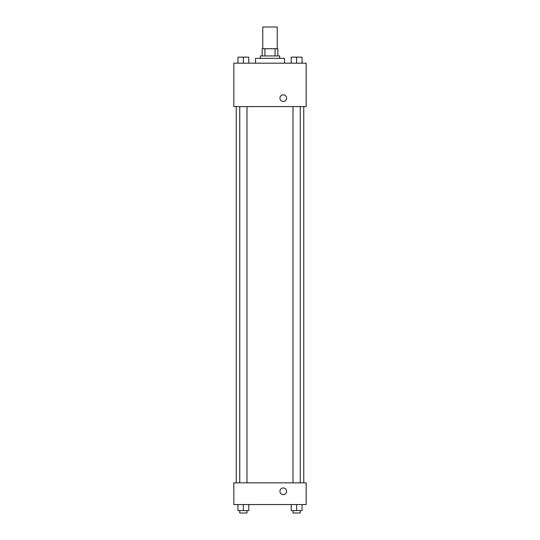 <?xml version="1.0" encoding="UTF-8"?>
<svg xmlns="http://www.w3.org/2000/svg" width="540" height="540" viewBox="0 0 540 540"><rect width="100%" height="100%" fill="white"/><g stroke="black" fill="none" stroke-linecap="round" stroke-linejoin="round"><path stroke-width="0.81" d="M277.236 48.708L277.236 27L262.764 27L262.764 48.708M264.924 55.944L264.924 48.708L262.163 48.708L262.163 55.944L262.163 48.708M264.924 48.708L277.837 48.708L277.837 55.944M275.076 55.944L275.076 48.708M260.354 58.354L260.354 55.944L279.646 55.944L279.646 58.354M284.472 63.18L284.472 58.354L255.528 58.354L255.528 63.18M233.82 63.18L306.18 63.18L306.18 106.596L233.82 106.596L233.82 63.18M279.95 98.152A3.314 3.314 0 0 1 284.924 95.276A3.314 3.314 0 0 1 284.924 101.02A3.314 3.314 0 0 1 279.95 98.152M233.82 482.848L306.18 482.848L306.18 504.556L233.82 504.556L233.82 482.848M283.264 494.606A3.314 3.314 0 0 1 280.395 489.632A3.314 3.314 0 0 1 286.139 489.632A3.314 3.314 0 0 1 283.264 494.606M291.202 504.556L291.202 510.59L302.056 510.59L302.056 504.556L302.056 510.59M296.629 510.59L296.629 504.556M300.247 510.59L300.247 513L293.011 513L293.011 510.59M237.944 504.556L237.944 510.59L248.798 510.59L248.798 504.556L248.798 510.59M243.371 510.59L243.371 504.556M246.989 510.59L246.989 513L239.753 513L239.753 510.59M291.202 63.18L291.202 57.152L302.056 57.152L302.056 63.18L302.056 57.152M296.629 63.18L296.629 57.152L293.011 57.132M300.247 57.152L296.629 57.132M237.944 63.18L237.944 57.152L248.798 57.152L248.798 63.18L248.798 57.152M243.371 63.18L243.371 57.152L239.753 57.132M246.989 57.152L243.371 57.132M303.764 482.848L303.764 106.596M236.237 482.848L236.237 106.596M293.011 106.596L293.011 482.848M300.247 106.596L300.247 482.848M246.989 482.848L246.989 106.596M239.753 482.848L239.753 106.596"/></g></svg>
